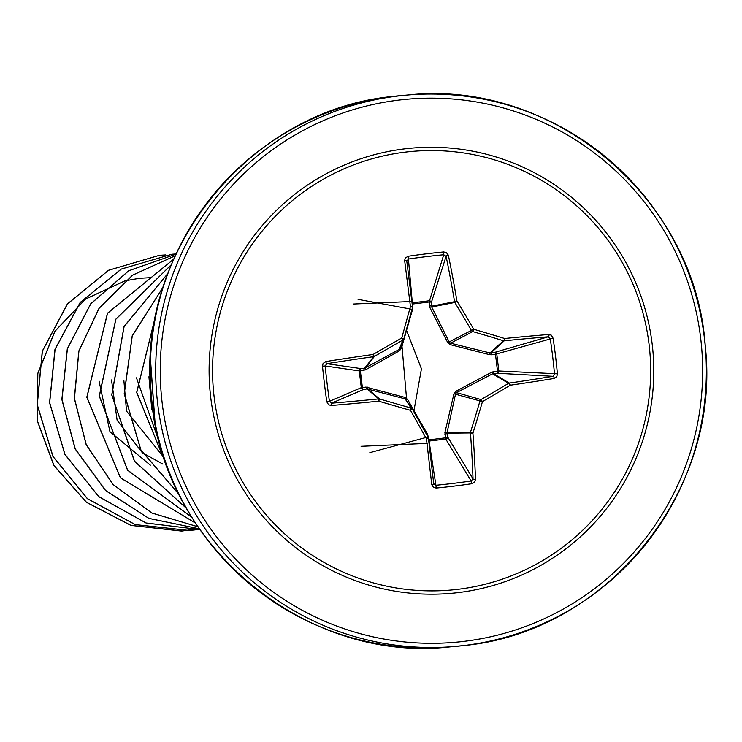 <?xml version="1.0" encoding="UTF-8"?>
<svg xmlns="http://www.w3.org/2000/svg" width="742" height="742" viewBox="0 0 742 742"><rect width="100%" height="100%" fill="white"/><g stroke="black" fill="none" stroke-linecap="round" stroke-linejoin="round"><path stroke-width="1.11" d="M405.067 397.434A2.078 0.519 105.2 0 0 405.151 398.871L412.283 408.935A2.078 2.078 0 0 1 412.348 409.046A273.659 1.363 60.7 0 1 428.162 437.27A2.078 0.482 150.8 0 1 428.162 437.279A2.078 2.078 -40.7 0 1 428.412 438.04A274.67 3.831 83.1 0 1 433.718 483.673A2.078 0.853 173.5 0 1 433.718 483.691L435.916 485.268L436.222 488.051L433.56 487.466L431.779 484.767A276.738 3.868 -96.9 0 0 426.446 438.791A275.727 1.373 -119.3 0 0 410.502 410.345A275.727 14.172 -164 0 1 378.717 401.19L379.561 398.973A273.659 14.061 16 0 0 411.105 408.063A2.078 2.068 -32.9 0 1 412.283 408.935L412.283 408.935A2.078 2.068 -32.9 0 1 412.348 409.046L410.502 410.345L411.105 408.063L405.151 398.871L367.067 388.938A2.078 0.9 81.1 0 1 365.954 387.074L405.067 397.434L407.59 399.428L427.717 434.599L428.709 439.895L445.59 437.845L444.903 432.521L453.946 393.807L455.931 391.266L492.048 372.039L497.52 371.232A2.078 0.51 -95.1 0 1 497.242 373.263L492.53 373.82L456.543 392.639L455.569 393.881L446.925 433.18A2.078 0.686 -10.8 0 1 444.885 434.126M326.786 401.812L329.42 401.357L361.289 387.676A2.078 1.985 66.8 0 0 363.497 389.494L367.067 388.938L378.763 398.918L378.717 401.19A276.738 24.959 173.6 0 1 331.182 405.503L328.604 404.789L326.786 401.812A276.478 79.45 -96.8 0 1 324.467 384.013A276.478 79.45 -96.8 0 1 322.473 366.168L325.144 365.973A274.401 78.856 83.2 0 0 327.12 383.688A274.401 78.856 83.2 0 0 329.42 401.357L331.581 403.194A274.67 24.774 -6.4 0 0 378.763 398.918A2.078 2.059 -49.5 0 1 379.561 398.973L367.809 388.956A2.078 0.816 104.7 0 1 367.503 387.157M444.903 432.521A2.078 0.696 -167.9 0 0 446.879 432.373L470.511 432.132L472.914 433.152A2.078 0.501 -4.2 0 1 470.456 432.938L446.925 433.18L447.63 436.89A2.078 1.883 -31.1 0 1 445.757 439.051L429.052 441.073L435.916 485.268A274.401 105.355 -4.5 0 0 453.594 483.348A274.401 105.355 -4.5 0 0 471.114 480.992L473.025 478.905A274.67 51.467 -96.9 0 0 470.456 432.938A2.078 2.041 -90.6 0 1 470.511 432.132A273.659 49.547 -74.1 0 0 480 400.828A2.078 2.041 -74.1 0 1 480.974 399.586A273.659 35.152 -28.8 0 0 508.576 383.317A2.078 2.05 -59.4 0 1 509.337 383.067A274.67 24.774 -6.4 0 0 553.003 376.315L497.242 373.263A2.078 1.818 -86.9 0 0 498.828 370.991L497.52 371.232L495.471 354.259L489.961 354.769L450.292 344.668L447.76 342.674L429.748 307.327L429.145 302.003A2.078 0.705 177 0 1 431.362 302.448L431.705 307.002L449.318 342.229L450.561 343.203L490.008 352.942L494.71 352.367A2.078 1.818 -106.2 0 1 496.797 354.194L498.828 370.991L557.39 373.829L556.834 376.519L554.283 378.42A276.738 24.959 173.6 0 1 510.283 385.219A275.727 35.412 151.2 0 1 482.467 401.608A275.727 49.918 105.9 0 1 472.914 433.152A276.738 51.857 83.1 0 1 475.501 479.462L474.695 481.957L471.689 483.738A276.478 106.152 175.5 0 1 454.039 486.112A276.478 106.152 175.5 0 1 436.222 488.051M322.473 366.168L323.076 363.469L325.859 361.549A276.738 23.03 -7.4 0 1 373.068 354.472A275.727 12.401 -29.8 0 1 401.756 338.009A275.727 2.105 -74.5 0 0 410.437 306.548A276.738 3.868 -96.9 0 0 404.64 260.507L405.253 258.03L408.174 256.25A276.478 104.372 -9.3 0 1 425.936 253.875A276.478 104.372 -9.3 0 1 443.642 251.946L443.735 254.747L429.145 302.003L412.264 304.053L412.329 302.829L429.034 300.798A2.078 1.883 -162.3 0 1 431.362 302.448L446.09 256.324L443.735 254.747A274.401 103.583 170.7 0 0 408.536 259.014L406.783 261.101A274.67 3.831 83.1 0 1 412.533 306.789A2.078 2.078 -141.7 0 1 412.469 307.587L412.469 307.587A273.659 2.087 105.5 0 1 403.852 338.816A2.078 2.068 -158.4 0 1 402.878 340.059A273.659 12.308 150.2 0 0 374.413 356.41A2.078 2.059 -142 0 1 373.643 356.661A274.67 22.863 172.6 0 0 326.795 363.682L325.144 365.973L359.258 370.889A2.078 1.985 98.2 0 1 360.964 368.598A2.078 0.9 -95.1 0 0 360.334 370.666L362.384 387.63L365.954 387.074M412.19 304.062A2.078 0.714 -6.6 0 1 412.264 304.053L412.561 309.414L401.403 348.304L399.428 350.845L365.416 369.887L359.258 370.889L361.289 387.676L362.384 387.63A2.078 0.9 81.1 0 0 363.497 389.494L331.581 403.194A2.078 0.649 -94.7 0 0 331.182 405.503M405.16 152.138A220.179 219.048 -94.9 0 1 649.064 344.325A220.179 219.048 -94.9 0 1 458.064 589.296A220.179 219.048 -94.9 0 1 214.16 397.109A220.179 219.048 -94.9 0 1 405.16 152.138M443.642 251.946L446.35 252.53L448.363 255.202A2.078 0.825 168.3 0 0 446.09 256.324A274.67 51.467 -96.9 0 1 454.568 301.688A2.078 2.041 -101.1 0 0 454.818 302.448L431.705 307.002A2.078 0.705 154 0 0 429.748 307.327M554.283 378.42A2.078 1.03 80.6 0 0 553.003 376.315L554.506 374.033A274.401 130.091 -97 0 0 550.221 338.658L548.227 336.803A274.67 22.863 172.6 0 0 504.226 340.81A2.078 2.05 -132.3 0 1 503.419 340.745A273.659 33.39 -165 0 0 472.737 331.581L473.721 329.272A275.727 33.64 15 0 1 504.634 338.51A276.738 23.03 -7.4 0 1 548.969 334.475L551.343 335.198L553.078 338.176A276.478 131.074 83 0 1 557.39 373.829M99.029 381.026L109.946 431.677L150.366 465.16M111.504 379.95L117.125 420.269L142.343 452.722M142.538 452.87L162.841 464.084M123.84 380.164L126.465 410.335M126.799 411.458L164.121 457.777M136.454 377.836L160.087 444.375M148.929 376.76L151.758 409.343M406.523 398.185L401.802 344.01M413.98 410.576L421.437 368.83L406.338 329.828M411.012 309.126L358.043 299.36M369.831 452.657L426.585 437.335M410.28 301.549L353.109 304.044M361.076 446.313L427.457 443.382M181.753 530.957L131 525.401L86.508 502.288L53.971 465.484L37.221 420.464L37.823 373.606L54.945 331.312L85.534 299.091L124.823 280.912L85.525 299.026L54.899 331.229L37.74 373.523L37.1 420.399L53.832 465.447L86.378 502.269L130.87 525.401L181.66 531.087L189.349 529.946M124.962 280.875L139.227 278.324L124.99 280.856M139.329 278.315L151.229 277.61M139.338 278.306L142.186 278.027M189.405 529.936L195.526 528.712M165.614 254.933L159.409 255.322L108.61 270.283L67.476 303.942L42.387 351.161L37.285 404.752L53.053 456.534L87.426 498.624L135.285 524.603L189.451 530.493L199.663 529.241M176.086 253.95L171.894 254.237L121.308 269.086L80.266 302.476L55.084 349.361L49.658 402.665L64.944 454.336L98.732 496.574L146.063 522.98L199.904 529.584L146.044 523.017L98.695 496.63L64.869 454.41L49.566 402.73L54.964 349.408L80.145 302.504L121.196 269.096L171.894 254.237M199.394 528.842L148.864 518.398L105.512 490.499L75.155 448.966L61.846 399.465L67.299 348.786L90.672 303.849L128.663 270.793L175.993 254.154L128.7 270.821L90.747 303.877L67.401 348.805L61.957 399.456L75.248 448.929L105.568 490.453L148.892 518.361L199.385 528.833M198.003 526.811L151.841 513.028L113.053 484.535L86.174 444.736L74.321 398.38L78.838 350.985L99.085 308.199L132.586 275.143L175.26 255.74L132.623 275.18L99.159 308.245L78.93 351.003L74.432 398.371L86.257 444.699L113.109 484.48L151.86 512.982L197.984 526.783M173.758 259.097L107.544 313.291L86.897 397.248L120.482 477.792L195.536 523.101M171.365 264.699L115.863 319.264L99.372 396.098L127.624 470.14L191.807 517.248M167.915 273.455L124.109 326.573L111.838 394.92L134.469 461.116L186.52 508.326M163.203 287.071L132.261 335.959L124.304 393.705L140.906 449.949L179.239 494.645M157.119 309.507L136.769 392.435L169.315 472.237M150.44 360.269L154.865 421.539M181.771 531.077L189.293 529.946M159.354 255.322L108.508 270.292L67.374 303.951L42.285 351.17L37.174 404.761L52.951 456.543L87.324 498.633L135.183 524.613L189.349 530.502L195.619 529.825M173.776 259.06L107.469 313.245L86.795 397.258L120.427 477.857L195.563 523.138M171.393 264.634L115.798 319.208L99.27 396.107L127.568 470.215L191.844 517.304M167.942 273.371L124.044 326.508L111.736 394.93L134.413 461.199L186.567 508.418M163.249 286.922L132.197 335.876L124.202 393.714L140.85 450.06L179.314 494.793M157.174 309.256L136.658 392.444L169.417 472.478M150.478 359.388L155.032 422.43M325.859 361.549A2.078 0.649 81 0 0 326.795 363.682L360.964 368.598L364.563 368.282L399.168 349.436L400.142 348.193M428.635 439.895A2.078 0.705 172.8 0 0 428.709 439.895L429.052 441.073A2.078 1.92 -8.8 0 1 428.774 441.082M450.292 344.668L450.561 343.203L472.737 331.581A2.078 2.041 -117.6 0 1 471.504 330.607A273.659 48.814 -119.7 0 0 454.818 302.448L456.905 300.9A2.078 0.482 170.4 0 0 454.568 301.688L431.566 306.214A2.078 0.705 177 0 0 429.349 305.769M412.042 302.884A2.078 1.92 175.1 0 1 412.329 302.829L408.174 256.25M400.059 348.434L403.778 339.029A2.078 2.078 0 0 0 403.852 338.816L412.469 307.587A2.078 2.078 0 0 0 412.533 306.789L412.533 306.78A2.078 0.492 -7.1 0 1 412.533 306.789L406.774 261.082A2.078 0.844 -7.3 0 1 406.783 261.101M453.946 393.807L482.467 401.608L480.974 399.586L456.543 392.639L455.931 391.266M475.501 479.462A2.078 0.835 -2.1 0 1 473.025 478.905L447.63 436.89A2.078 0.686 -10.8 0 1 445.59 437.845L445.757 439.051L471.114 480.992L471.689 483.738M492.048 372.039L492.53 373.82L508.576 383.317A2.078 0.575 59 0 1 510.283 385.219A2.078 0.696 81.8 0 0 509.337 383.067L493.365 373.606A2.078 0.51 -95.1 0 0 493.653 371.575M427.54 436.157A2.078 0.705 172.8 0 0 428.227 436.148M426.854 434.933A2.078 0.547 150.6 0 0 427.717 434.599M406.403 399.864L407.59 399.428M553.078 338.176L495.471 354.259A2.078 0.51 81.4 0 0 494.71 352.367L548.227 336.803A2.078 1.03 -94.7 0 0 548.969 334.475M491.621 354.843A2.078 0.51 81.4 0 0 490.87 352.951L504.226 340.81A2.078 0.696 -95.7 0 0 504.634 338.51A2.078 0.584 -72.9 0 1 503.419 340.745L490.008 352.942L489.961 354.769M447.76 342.674L473.721 329.272A275.727 49.185 60.3 0 0 456.905 300.9A276.738 51.857 83.1 0 0 448.363 255.202M365.416 369.887A2.078 0.816 -118.7 0 1 365.287 368.078L374.413 356.41L373.068 354.472L373.643 356.661L364.563 368.282A2.078 0.9 -95.1 0 0 363.932 370.341M403.852 338.816L401.756 338.009L402.878 340.059L399.168 349.436A2.078 0.51 -119.1 0 0 399.428 350.845M400.161 348.165L401.403 348.304M411.995 309.321A2.078 0.566 -164.4 0 1 412.561 309.414M412.348 409.046L428.162 437.279A2.078 0.482 150.8 0 1 426.446 438.791A2.078 0.51 173.3 0 0 428.412 438.049A2.078 0.51 173.3 0 1 428.412 438.049L433.718 483.691A2.078 0.853 173.5 0 1 431.779 484.767M412.533 306.78A2.078 0.492 -7.1 0 0 410.437 306.548A2.078 0.464 15.4 0 1 412.469 307.587M404.64 260.507A2.078 0.844 -7.3 0 1 406.774 261.082L406.774 261.026M458.296 592.589A223.481 222.331 -94.9 0 1 210.728 397.517A223.481 222.331 -94.9 0 1 404.594 148.873A223.481 222.331 -94.9 0 1 652.162 343.945A223.481 222.331 -94.9 0 1 458.296 592.589M398.695 100.114A272.592 271.192 -94.9 0 1 700.661 338.055A272.592 271.192 -94.9 0 1 464.195 641.348A272.592 271.192 -94.9 0 1 162.229 403.407A272.592 271.192 -94.9 0 1 398.695 100.114M397.777 96.033A276.738 275.319 -94.9 0 1 407.237 95.05A276.738 275.319 -94.9 0 1 704.881 342.34A276.738 275.319 -94.9 0 1 464.269 645.503A276.738 275.319 -94.9 0 1 454.818 646.486A276.738 275.319 -94.9 0 1 157.174 399.187A276.738 275.319 -94.9 0 1 397.777 96.033M401.802 95.514A276.738 275.319 85.1 0 0 392.342 96.497A276.738 275.319 85.1 0 0 151.739 399.66A276.738 275.319 85.1 0 0 449.383 646.95L464.279 645.503C607.605 631.692 721.688 490.082 705.271 346.226C695.866 198.884 553.152 78.652 407.237 95.05L396.636 96.015M392.342 96.497L392.342 96.497C249.015 110.308 134.923 251.918 151.34 395.774C160.745 543.116 303.469 663.348 449.383 646.95M428.412 438.03A2.078 2.078 0 0 0 428.162 437.279"/></g></svg>
